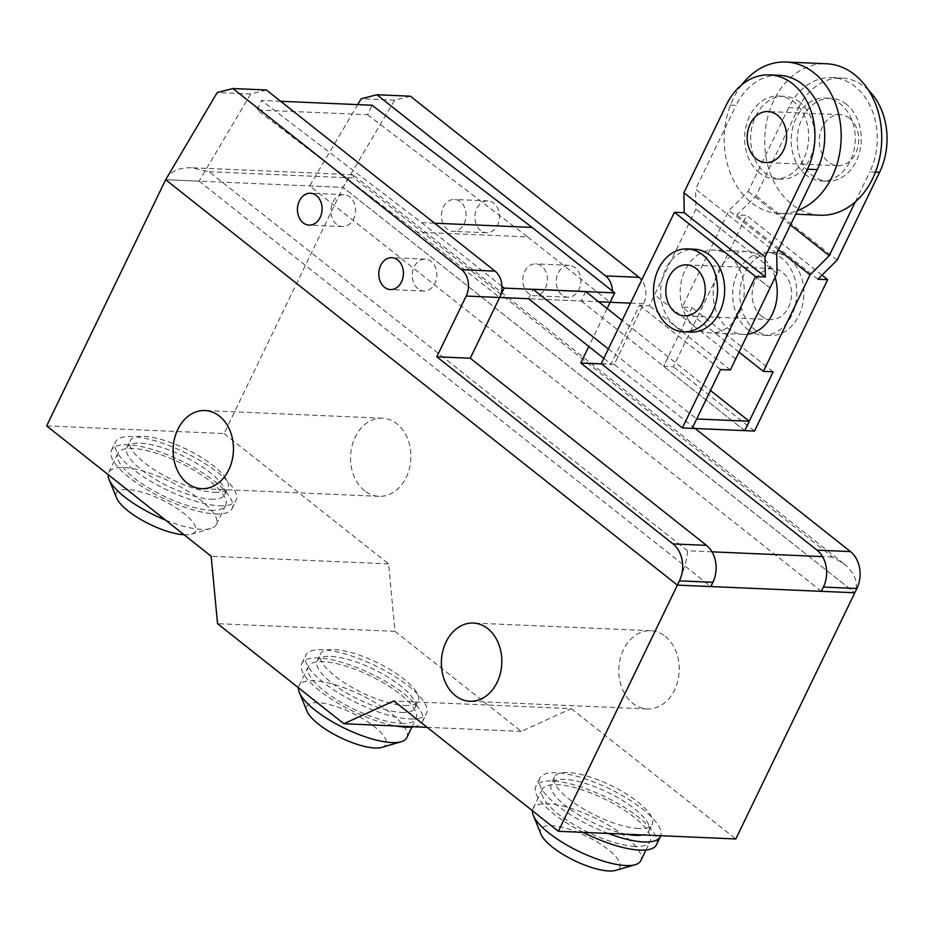 <?xml version="1.0" encoding="UTF-8"?>
<svg xmlns="http://www.w3.org/2000/svg" width="933" height="933" viewBox="0 0 933 933"><rect width="100%" height="100%" fill="white"/><g stroke="black" fill="none" stroke-linecap="round" stroke-linejoin="round"><path stroke-width="0.7" stroke-dasharray="4.67 3.5" d="M759.52 172.978A41.484 32.014 92.5 0 1 746.19 125.698A41.484 32.014 92.5 0 1 778.472 96.041A41.484 32.014 92.5 0 1 793.843 101.977A41.484 32.014 92.5 0 1 807.173 149.257A41.484 32.014 92.5 0 1 774.891 178.926A41.484 32.014 92.5 0 1 759.52 172.978M799.838 102.233A41.484 32.014 -87.5 0 0 784.466 96.297A41.484 32.014 -87.5 0 0 752.185 125.955A41.484 32.014 -87.5 0 0 765.515 173.246A41.484 32.014 -87.5 0 0 780.886 179.183A41.484 32.014 -87.5 0 0 813.168 149.525A41.484 32.014 -87.5 0 0 799.838 102.233M849.566 118.328A25.529 19.698 -87.5 0 0 840.108 114.666A25.529 19.698 -87.5 0 0 820.247 132.918A25.529 19.698 -87.5 0 0 828.446 162.015A25.529 19.698 -87.5 0 0 837.904 165.677A25.529 19.698 -87.5 0 0 857.777 147.426A25.529 19.698 -87.5 0 0 849.566 118.328M806.065 174.996A41.484 32.014 92.5 0 1 792.735 127.704A41.484 32.014 92.5 0 1 825.017 98.047A41.484 32.014 92.5 0 1 840.4 103.983A41.484 32.014 92.5 0 1 853.73 151.274A41.484 32.014 92.5 0 1 821.448 180.932A41.484 32.014 92.5 0 1 806.065 174.996M846.394 104.239A41.484 32.014 -87.5 0 0 831.023 98.303A41.484 32.014 -87.5 0 0 798.73 127.961A41.484 32.014 -87.5 0 0 812.06 175.252A41.484 32.014 -87.5 0 0 827.443 181.189A41.484 32.014 -87.5 0 0 859.725 151.531A41.484 32.014 -87.5 0 0 846.394 104.239M761.281 315.937A25.529 19.698 -87.5 0 0 770.751 319.587A25.529 19.698 -87.5 0 0 790.613 301.336A25.529 19.698 -87.5 0 0 782.414 272.238A25.529 19.698 -87.5 0 0 772.944 268.587A25.529 19.698 -87.5 0 0 753.083 286.839A25.529 19.698 -87.5 0 0 761.281 315.937M747.59 329.279A41.484 32.014 -87.5 0 0 762.961 335.227A41.484 32.014 -87.5 0 0 795.243 305.569A41.484 32.014 -87.5 0 0 781.912 258.278A41.484 32.014 -87.5 0 0 766.541 252.342A41.484 32.014 -87.5 0 0 734.259 281.999A41.484 32.014 -87.5 0 0 747.59 329.279M789.015 258.581A41.484 32.014 92.5 0 1 802.345 305.872A41.484 32.014 92.5 0 1 770.063 335.53A41.484 32.014 92.5 0 1 754.68 329.594A41.484 32.014 92.5 0 1 741.35 282.302A41.484 32.014 92.5 0 1 773.632 252.645A41.484 32.014 92.5 0 1 789.015 258.581M729.349 256.004A41.484 32.014 92.5 0 1 742.68 303.295A41.484 32.014 92.5 0 1 710.398 332.953A41.484 32.014 92.5 0 1 697.522 328.789L692.671 324.952A41.484 32.014 92.5 0 1 682.163 277.952A41.484 32.014 92.5 0 1 713.978 250.067A41.484 32.014 92.5 0 1 729.349 256.004M775.148 277.346A41.484 32.014 -87.5 0 0 762.366 257.438A41.484 32.014 -87.5 0 0 746.995 251.49A41.484 32.014 -87.5 0 0 714.713 281.16A41.484 32.014 -87.5 0 0 728.043 328.439A41.484 32.014 -87.5 0 0 743.414 334.376A41.484 32.014 -87.5 0 0 747.648 334.201M690.852 332.113A41.484 32.014 92.5 0 1 675.48 326.177A41.484 32.014 92.5 0 1 662.15 278.885A41.484 32.014 92.5 0 1 694.432 249.228M819.967 215.208A75.783 58.476 92.5 0 1 791.872 204.35A75.783 58.476 92.5 0 1 767.521 117.966A75.783 58.476 92.5 0 1 826.498 63.771M741.747 84.821A75.783 58.476 -87.5 0 0 751.322 202.601A75.783 58.476 -87.5 0 0 779.405 213.447A75.783 58.476 -87.5 0 0 797.435 210.601M788.665 107.61L748.149 191.428L728.93 210.555L682.245 307.12L692.029 307.54L663.596 366.366L673.358 366.786L746.54 215.395L736.767 214.975L755.998 195.848L798.45 108.03L788.665 107.61A62.219 48.015 92.5 0 1 831.909 77.579A62.219 48.015 92.5 0 1 869.789 171.882L875.457 172.127M790.484 224.97L748.149 191.428M855.269 201.936L869.789 171.882M779.358 75.316A62.219 48.015 -87.5 0 0 736.114 105.347L726.34 104.916M776.722 253.426L695.598 189.154L736.114 105.347M601.249 363.672L611.033 364.103L639.467 305.278L649.251 305.697L695.925 209.132L695.598 189.154M603.814 358.377L611.033 364.103M817.891 279.247L736.767 214.975M821.996 275.165L746.54 215.395M754.482 431.058L673.358 366.786M744.721 430.638L663.596 366.366L744.721 430.638M773.154 371.812L692.029 307.54M739.006 352.091L682.245 307.12M837.123 260.12L755.998 195.848M778.484 249.799L728.93 210.555M639.467 305.278L720.591 369.55M777.061 273.404L695.925 209.132M770.028 287.935L688.904 223.663L770.017 287.935M730.376 369.969L649.251 305.697M868.576 90.291A62.219 48.015 -87.5 0 0 841.694 78.01A62.219 48.015 -87.5 0 0 798.45 108.03M367.614 114.724L527.646 236.9L417.133 232.13L257.1 109.954L367.614 114.724L372.034 105.231M280.681 101.289L261.52 100.461L257.1 109.954M501.931 286.314L421.564 222.649L261.52 100.461M421.564 222.649L434.58 223.209M527.646 236.9L610.147 302.269A19.22 14.835 92.5 0 0 612.445 291.084M585.679 291.528L581.259 301.021L528.533 298.735L598.601 301.767M417.133 232.13L499.633 297.487M668.133 356.966L663.596 366.366L668.296 356.977L710.468 390.507M581.259 301.021L663.748 366.377M528.533 298.735L532.965 289.253M608.351 348.977L696.694 418.975M668.296 356.977L622.159 320.427M480.6 230.498A15.954 12.316 92.5 0 1 475.468 212.304A15.954 12.316 92.5 0 1 487.889 200.898A15.954 12.316 92.5 0 1 493.802 203.184A15.954 12.316 92.5 0 1 497.604 225.086A15.954 12.316 92.5 0 1 486.513 232.784A15.954 12.316 92.5 0 1 480.6 230.498M460.342 201.738A15.954 12.316 -87.5 0 0 454.429 199.452A15.954 12.316 -87.5 0 0 442.009 210.87A15.954 12.316 -87.5 0 0 447.14 229.052A15.954 12.316 -87.5 0 0 453.053 231.337A15.954 12.316 -87.5 0 0 464.144 223.64A15.954 12.316 -87.5 0 0 460.342 201.738M561.946 294.945A15.954 12.316 92.5 0 1 556.814 276.751A15.954 12.316 92.5 0 1 569.235 265.345A15.954 12.316 92.5 0 1 575.148 267.631A15.954 12.316 92.5 0 1 578.95 289.522A15.954 12.316 92.5 0 1 567.859 297.23A15.954 12.316 92.5 0 1 561.946 294.945M541.688 266.185A15.954 12.316 -87.5 0 0 535.775 263.899A15.954 12.316 -87.5 0 0 523.355 275.305A15.954 12.316 -87.5 0 0 528.486 293.498A15.954 12.316 -87.5 0 0 534.399 295.784A15.954 12.316 -87.5 0 0 545.49 288.075A15.954 12.316 -87.5 0 0 541.688 266.185M821.355 591.335L309.639 185.924L357.736 104.613M410.392 96.204L394.659 100.193L343.087 187.37L309.639 185.924M46.65 425.891L224.083 433.553L343.087 187.37L854.815 592.77L343.087 187.37C347.146 179.171 350.283 174.949 352.522 174.693L354.074 178.005L832.516 557.048L844.015 563.8C855.118 573.294 858.722 582.95 854.815 592.77M394.659 100.193L361.211 98.746M695.085 428.492L614.241 364.453L643.607 303.703A19.22 14.835 -87.5 0 0 641.682 280.04M607.126 308.52L588.781 346.47M614.241 364.453L601.528 363.905M336.626 224.282A15.954 12.316 92.5 0 1 331.495 206.088A15.954 12.316 92.5 0 1 343.915 194.682A15.954 12.316 92.5 0 1 349.828 196.968A15.954 12.316 92.5 0 1 353.63 218.87A15.954 12.316 92.5 0 1 342.539 226.567A15.954 12.316 92.5 0 1 336.626 224.282M417.972 288.729A15.954 12.316 92.5 0 1 412.841 270.535A15.954 12.316 92.5 0 1 425.261 259.129A15.954 12.316 92.5 0 1 431.174 261.415A15.954 12.316 92.5 0 1 434.976 283.305A15.954 12.316 92.5 0 1 423.885 291.014A15.954 12.316 92.5 0 1 417.972 288.729M266.418 89.988L250.685 93.976L199.114 181.154L165.666 179.707L343.087 187.37M199.114 181.154L710.841 586.554M250.685 93.976L217.237 92.53M635.151 846.441A59.829 18.567 -154.2 0 1 571.929 823.466A59.829 18.567 -154.2 0 1 542.271 789.505A59.829 18.567 -154.2 0 1 557.141 784.641A59.829 18.567 -154.2 0 1 620.363 807.628A59.829 18.567 -154.2 0 1 650.009 841.589A59.829 18.567 -154.2 0 1 635.151 846.441M532.463 810.765A59.829 18.567 -154.2 0 1 533.035 808.619A59.829 18.567 -154.2 0 1 547.893 803.756A59.829 18.567 -154.2 0 1 611.115 826.743A59.829 18.567 -154.2 0 1 640.773 860.704M541.023 834.265A43.874 13.61 -154.2 0 1 551.695 825.658A43.874 13.61 -154.2 0 1 603.733 846.219A43.874 13.61 -154.2 0 1 615.698 870.372M638.767 828.539A54.242 16.829 -154.2 0 1 581.446 807.698A54.242 16.829 -154.2 0 1 554.564 776.909A54.242 16.829 -154.2 0 1 568.045 772.512A54.242 16.829 -154.2 0 1 625.367 793.342A54.242 16.829 -154.2 0 1 652.249 824.131A54.242 16.829 -154.2 0 1 638.767 828.539M626.405 834.242A54.242 16.829 -154.2 0 1 573.084 811.278A54.242 16.829 -154.2 0 1 551.263 783.743A54.242 16.829 -154.2 0 1 564.745 779.335A54.242 16.829 -154.2 0 1 622.066 800.176A54.242 16.829 -154.2 0 1 648.948 830.965A54.242 16.829 -154.2 0 1 642.557 834.93M608.211 833.449A67.013 20.794 -154.2 0 1 539.775 778.18A67.013 20.794 -154.2 0 1 556.418 772.746A67.013 20.794 -154.2 0 1 626.101 797.797A67.013 20.794 -154.2 0 1 660.751 835.723M583.277 832.376A67.013 20.794 -154.2 0 1 535.81 786.379A67.013 20.794 -154.2 0 1 552.464 780.933A67.013 20.794 -154.2 0 1 623.267 806.672A67.013 20.794 -154.2 0 1 656.47 844.703M401.167 723.448A59.829 18.567 25.8 0 0 416.025 718.597A59.829 18.567 25.8 0 0 386.379 684.635A59.829 18.567 25.8 0 0 323.156 661.649A59.829 18.567 25.8 0 0 308.298 666.512A59.829 18.567 25.8 0 0 337.944 700.473A59.829 18.567 25.8 0 0 401.167 723.448M406.788 737.711A59.829 18.567 25.8 0 0 377.142 703.75A59.829 18.567 25.8 0 0 313.92 680.775A59.829 18.567 25.8 0 0 299.05 685.627A59.829 18.567 25.8 0 0 298.478 687.784M381.725 747.38A43.874 13.61 25.8 0 0 369.76 723.227A43.874 13.61 25.8 0 0 317.721 702.666A43.874 13.61 25.8 0 0 307.05 711.273M404.782 705.546A54.242 16.829 25.8 0 0 418.264 701.138A54.242 16.829 25.8 0 0 391.382 670.349A54.242 16.829 25.8 0 0 334.061 649.52A54.242 16.829 25.8 0 0 320.579 653.928A54.242 16.829 25.8 0 0 347.461 684.717A54.242 16.829 25.8 0 0 404.782 705.546M401.482 712.38A54.242 16.829 25.8 0 0 414.963 707.972A54.242 16.829 25.8 0 0 388.081 677.183A54.242 16.829 25.8 0 0 330.76 656.342A54.242 16.829 25.8 0 0 317.278 660.751A54.242 16.829 25.8 0 0 344.16 691.54A54.242 16.829 25.8 0 0 401.482 712.38M409.809 718.97A67.013 20.794 25.8 0 0 426.451 713.523A67.013 20.794 25.8 0 0 393.248 675.492A67.013 20.794 25.8 0 0 322.433 649.753A67.013 20.794 25.8 0 0 305.791 655.199A67.013 20.794 25.8 0 0 338.994 693.231A67.013 20.794 25.8 0 0 409.809 718.97M413.925 726.76A67.013 20.794 25.8 0 0 422.486 721.722A67.013 20.794 25.8 0 0 389.283 683.679A67.013 20.794 25.8 0 0 318.48 657.952A67.013 20.794 25.8 0 0 301.826 663.386A67.013 20.794 25.8 0 0 329.337 697.779A67.013 20.794 25.8 0 0 395.755 725.979M210.788 510.258A59.829 18.567 25.8 0 0 225.658 505.394A59.829 18.567 25.8 0 0 196.012 471.433A59.829 18.567 25.8 0 0 132.789 448.458A59.829 18.567 25.8 0 0 117.92 453.31A59.829 18.567 25.8 0 0 147.566 487.271A59.829 18.567 25.8 0 0 210.788 510.258M165.619 520.148A59.829 18.567 25.8 0 0 201.551 529.373A59.829 18.567 25.8 0 0 210.823 528.544A59.829 18.567 25.8 0 0 216.409 524.509A59.829 18.567 25.8 0 0 186.763 490.548A59.829 18.567 25.8 0 0 123.541 467.573A59.829 18.567 25.8 0 0 108.683 472.436A59.829 18.567 25.8 0 0 108.1 474.582M184.069 534.761A43.874 13.61 25.8 0 0 184.547 534.784A43.874 13.61 25.8 0 0 191.347 534.177A43.874 13.61 25.8 0 0 179.381 510.024A43.874 13.61 25.8 0 0 127.343 489.463A43.874 13.61 25.8 0 0 116.672 498.082M214.415 492.344A54.242 16.829 25.8 0 0 227.885 487.947A54.242 16.829 25.8 0 0 201.003 457.158A54.242 16.829 25.8 0 0 143.682 436.317A54.242 16.829 25.8 0 0 130.212 440.726A54.242 16.829 25.8 0 0 157.094 471.515A54.242 16.829 25.8 0 0 214.415 492.344M211.115 499.178A54.242 16.829 25.8 0 0 224.585 494.77A54.242 16.829 25.8 0 0 197.703 463.981A54.242 16.829 25.8 0 0 140.382 443.14A54.242 16.829 25.8 0 0 126.911 447.548A54.242 16.829 25.8 0 0 153.793 478.337A54.242 16.829 25.8 0 0 211.115 499.178M219.43 505.768A67.013 20.794 25.8 0 0 236.084 500.321A67.013 20.794 25.8 0 0 202.869 462.29A67.013 20.794 25.8 0 0 132.066 436.551A67.013 20.794 25.8 0 0 115.424 441.997A67.013 20.794 25.8 0 0 148.627 480.029A67.013 20.794 25.8 0 0 219.43 505.768M215.476 513.966A67.013 20.794 25.8 0 0 232.119 508.52A67.013 20.794 25.8 0 0 198.916 470.489A67.013 20.794 25.8 0 0 128.101 444.749A67.013 20.794 25.8 0 0 111.459 450.184A67.013 20.794 25.8 0 0 144.662 488.227A67.013 20.794 25.8 0 0 215.476 513.966M364.546 490.723A39.093 30.171 92.5 0 1 351.974 446.161A39.093 30.171 92.5 0 1 382.413 418.206A39.093 30.171 92.5 0 1 396.898 423.804A39.093 30.171 92.5 0 1 406.205 477.451A39.093 30.171 92.5 0 1 379.031 496.321A39.093 30.171 92.5 0 1 364.546 490.723M665.217 636.306A39.151 30.206 92.5 0 1 677.801 680.938A39.151 30.206 92.5 0 1 647.327 708.94A39.151 30.206 92.5 0 1 632.819 703.33A39.151 30.206 92.5 0 1 623.501 649.601A39.151 30.206 92.5 0 1 650.709 630.708A39.151 30.206 92.5 0 1 665.217 636.306M712.007 551.835L687.528 550.785L209.085 171.742L191.708 167.753C180.384 167.485 172.173 170.669 167.089 177.293M687.528 550.785C687.143 559.672 683.761 571.113 677.381 585.119M224.083 433.553L388.594 563.882L394.986 631.338L521.29 731.39L571.299 708.637L393.866 700.975M571.299 708.637L735.799 838.965M521.29 731.39L427.127 727.332M394.986 631.338L217.552 623.676M388.594 563.882L211.161 556.231M692.671 324.952L654.534 294.735M735.659 359.007L697.522 328.789M643.607 303.703L630.51 303.143M209.085 171.742L354.074 178.005M832.516 557.048L822.521 556.616M784.466 96.297L778.472 96.041M840.108 114.666L767.999 111.552M831.023 98.303L825.017 98.047M770.751 319.587L684.449 315.867M770.063 335.53L762.961 335.227M743.414 334.376L710.398 332.953M779.405 213.447L795.709 214.158M746.995 251.49L713.978 250.067M773.632 252.645L766.541 252.342M772.944 268.587L686.641 264.855M831.909 77.579L841.694 78.01M827.443 181.189L821.448 180.932M837.904 165.677L765.795 162.564M780.886 179.183L774.891 178.926M487.889 200.898L454.429 199.452M569.235 265.345L535.775 263.899M567.859 297.23L534.399 295.784M486.513 232.784L453.053 231.337M343.915 194.682L310.456 193.236M425.261 259.129L391.802 257.683M423.885 291.014L390.426 289.568M342.539 226.567L309.08 225.121M542.271 789.505L533.035 808.619M554.564 776.909L551.263 783.743M539.775 778.18L535.81 786.379M648.948 830.965L652.249 824.131M645.939 850.01L650.009 841.589M411.954 727.029L416.025 718.597M414.963 707.972L418.264 701.138M422.486 721.722L426.451 713.523M301.826 663.386L305.791 655.199M317.278 660.751L320.579 653.928M299.05 685.627L308.298 666.512M216.409 524.509L225.658 505.394M191.347 534.177L210.823 528.544M224.585 494.77L227.885 487.947M232.119 508.52L236.084 500.321M111.459 450.184L115.424 441.997M126.911 447.548L130.212 440.726M108.683 472.436L117.92 453.31M382.413 418.206L204.98 410.543M647.327 708.94L469.894 701.278M844.015 563.8L353.152 174.926M352.522 174.693L191.708 167.753M650.709 630.708L473.276 623.046M379.031 496.321L201.598 488.659"/><path stroke-width="1.4" d="M756.336 158.902A25.529 19.698 92.5 0 1 748.138 129.804A25.529 19.698 92.5 0 1 767.999 111.552A25.529 19.698 92.5 0 1 777.457 115.214A25.529 19.698 92.5 0 1 785.668 144.312A25.529 19.698 92.5 0 1 765.795 162.564A25.529 19.698 92.5 0 1 756.336 158.902M696.111 268.517A25.529 19.698 92.5 0 1 704.31 297.615A25.529 19.698 92.5 0 1 684.449 315.867A25.529 19.698 92.5 0 1 674.979 312.205A25.529 19.698 92.5 0 1 666.78 283.107A25.529 19.698 92.5 0 1 686.641 264.855A25.529 19.698 92.5 0 1 696.111 268.517M747.648 334.201A41.484 32.014 -87.5 0 0 775.148 277.346M668.378 325.862A41.484 32.014 -87.5 0 0 683.761 331.81A41.484 32.014 -87.5 0 0 716.043 302.14A41.484 32.014 -87.5 0 0 702.712 254.861A41.484 32.014 -87.5 0 0 687.329 248.913A41.484 32.014 -87.5 0 0 655.048 278.582A41.484 32.014 -87.5 0 0 668.378 325.862M687.329 248.913L694.432 249.228A41.484 32.014 92.5 0 1 709.803 255.164A41.484 32.014 92.5 0 1 723.133 302.455A41.484 32.014 92.5 0 1 690.852 332.113L683.761 331.81M797.435 210.601A75.783 58.476 -87.5 0 0 840.481 147.764A75.783 58.476 -87.5 0 0 814.031 72.879A75.783 58.476 -87.5 0 0 785.948 62.021L826.498 63.771A75.783 58.476 92.5 0 1 854.593 74.628A75.783 58.476 92.5 0 1 878.944 161.012A75.783 58.476 92.5 0 1 819.967 215.208L795.709 214.158M785.948 62.021A75.783 58.476 -87.5 0 0 741.747 84.821M875.457 172.127L879.574 172.302L837.123 260.12L817.891 279.247L827.676 279.667L754.482 431.058L744.721 430.638L773.154 371.812L763.369 371.392L810.054 274.827L829.274 255.689L790.484 224.97M829.274 255.689L855.269 201.936M817.238 169.619A62.219 48.015 -87.5 0 0 779.358 75.316L769.585 74.897A62.219 48.015 92.5 0 1 807.465 169.188L817.238 169.619L776.722 253.426L777.061 273.404L730.376 369.969L720.591 369.55L692.158 428.375L682.373 427.944L755.567 276.553L765.34 276.973L765.013 257.007L807.465 169.188M769.585 74.897A62.219 48.015 92.5 0 0 726.34 104.916L683.889 192.734L684.216 212.701L674.442 212.281L601.249 363.672L682.373 427.944M755.567 276.553L674.442 212.281M765.34 276.973L684.216 212.701M827.676 279.667L821.996 275.165M763.369 371.392L739.006 352.091M810.054 274.827L778.484 249.799M765.013 257.007L683.889 192.734M879.574 172.302A62.219 48.015 -87.5 0 0 868.576 90.291M434.58 223.209L532.078 227.419L372.034 105.231L280.681 101.289M598.601 301.767L610.147 302.269L614.695 292.869L532.078 227.419M167.089 177.293L165.666 179.707L677.381 585.119L165.666 179.707L217.237 92.53L232.958 88.542L461.59 269.672A19.22 14.835 92.5 0 1 466.173 296.053L436.807 356.791L673.031 543.927A26.917 20.771 92.5 0 1 679.446 580.851L677.381 585.119L710.841 586.554L712.905 582.297A26.917 20.771 -87.5 0 0 706.491 545.373L470.267 358.237L504.182 288.099L501.931 286.314M504.182 288.099L614.695 292.869M232.958 88.542L266.418 89.988L495.05 271.118A19.22 14.835 -87.5 0 1 499.633 297.487L528.533 298.735L603.814 358.377M749.257 421.238L744.721 430.638L692.158 428.375L696.694 418.975L749.257 421.238L710.468 390.507M622.159 320.427L585.679 291.528L532.965 289.253L608.351 348.977M695.085 428.492L850.464 551.59A26.917 20.771 -87.5 0 1 856.879 588.513L854.815 592.77L677.381 585.119L558.377 831.303L735.799 838.965L854.815 592.77L821.355 591.335L823.419 587.067A26.917 20.771 92.5 0 0 817.005 550.143L580.781 363.007L588.781 346.47M357.736 104.613L361.211 98.746L376.932 94.758L605.564 275.888A19.22 14.835 92.5 0 1 612.445 291.084M641.682 280.04A19.22 14.835 -87.5 0 0 639.023 277.334L410.392 96.204L376.932 94.758M630.51 303.143L610.147 302.269L607.126 308.52M601.528 363.905L580.781 363.007M316.369 195.522A15.954 12.316 -87.5 0 0 310.456 193.236A15.954 12.316 -87.5 0 0 298.035 204.654A15.954 12.316 -87.5 0 0 303.167 222.835A15.954 12.316 -87.5 0 0 309.08 225.121A15.954 12.316 -87.5 0 0 320.171 217.424A15.954 12.316 -87.5 0 0 316.369 195.522M397.715 259.969A15.954 12.316 -87.5 0 0 391.802 257.683A15.954 12.316 -87.5 0 0 379.381 269.089A15.954 12.316 -87.5 0 0 384.513 287.282A15.954 12.316 -87.5 0 0 390.426 289.568A15.954 12.316 -87.5 0 0 401.517 281.871A15.954 12.316 -87.5 0 0 397.715 259.969M470.267 358.237L436.807 356.791M645.939 850.01L640.773 860.704A59.829 18.567 -154.2 0 1 635.175 864.728A59.829 18.567 -154.2 0 1 625.903 865.556A59.829 18.567 -154.2 0 1 571.089 847.421A59.829 18.567 -154.2 0 1 533.349 815.5A59.829 18.567 -154.2 0 1 532.463 810.765M635.175 864.728L615.698 870.372A43.874 13.61 -154.2 0 1 608.899 870.979A43.874 13.61 -154.2 0 1 568.71 857.672A43.874 13.61 -154.2 0 1 541.023 834.265L533.349 815.5M642.557 834.93A54.242 16.829 -154.2 0 1 635.466 835.362A54.242 16.829 -154.2 0 1 626.405 834.242M660.751 835.723A67.013 20.794 -154.2 0 1 660.436 836.516A67.013 20.794 -154.2 0 1 643.782 841.963A67.013 20.794 -154.2 0 1 608.211 833.449M660.436 836.516L656.47 844.703A67.013 20.794 -154.2 0 1 639.828 850.15A67.013 20.794 -154.2 0 1 583.277 832.376M298.478 687.784A59.829 18.567 25.8 0 0 299.365 692.519A59.829 18.567 25.8 0 0 337.105 724.428A59.829 18.567 25.8 0 0 391.918 742.575A59.829 18.567 25.8 0 0 401.202 741.747A59.829 18.567 25.8 0 0 406.788 737.711L411.954 727.029M299.365 692.519L307.05 711.273A43.874 13.61 25.8 0 0 334.725 734.679A43.874 13.61 25.8 0 0 374.926 747.986A43.874 13.61 25.8 0 0 381.725 747.38L401.202 741.747M395.755 725.979A67.013 20.794 25.8 0 0 405.843 727.157A67.013 20.794 25.8 0 0 413.925 726.76M108.1 474.582A59.829 18.567 25.8 0 0 108.998 479.317L116.672 498.082A43.874 13.61 25.8 0 0 144.02 521.302A43.874 13.61 25.8 0 0 184.069 534.761M108.998 479.317A59.829 18.567 25.8 0 0 165.619 520.148M219.465 416.141A39.093 30.171 -87.5 0 0 204.98 410.543A39.093 30.171 -87.5 0 0 174.553 438.498A39.093 30.171 -87.5 0 0 187.113 483.061A39.093 30.171 -87.5 0 0 201.598 488.659A39.093 30.171 -87.5 0 0 228.772 469.8A39.093 30.171 -87.5 0 0 219.465 416.141M455.386 695.668A39.151 30.206 -87.5 0 0 469.894 701.278A39.151 30.206 -87.5 0 0 500.368 673.276A39.151 30.206 -87.5 0 0 487.784 628.655A39.151 30.206 -87.5 0 0 473.276 623.046A39.151 30.206 -87.5 0 0 446.067 641.939A39.151 30.206 -87.5 0 0 455.386 695.668M558.377 831.303L393.866 700.975L343.857 723.728L217.552 623.676L211.161 556.231L46.65 425.891L165.666 179.707M427.127 727.332L343.857 723.728M639.023 277.334L605.564 275.888M850.464 551.59L817.005 550.143M856.879 588.513L823.419 587.067M495.05 271.118L461.59 269.672M499.633 297.487L466.173 296.053M706.491 545.373L673.031 543.927M712.905 582.297L679.446 580.851M822.521 556.616L712.007 551.835"/></g></svg>
